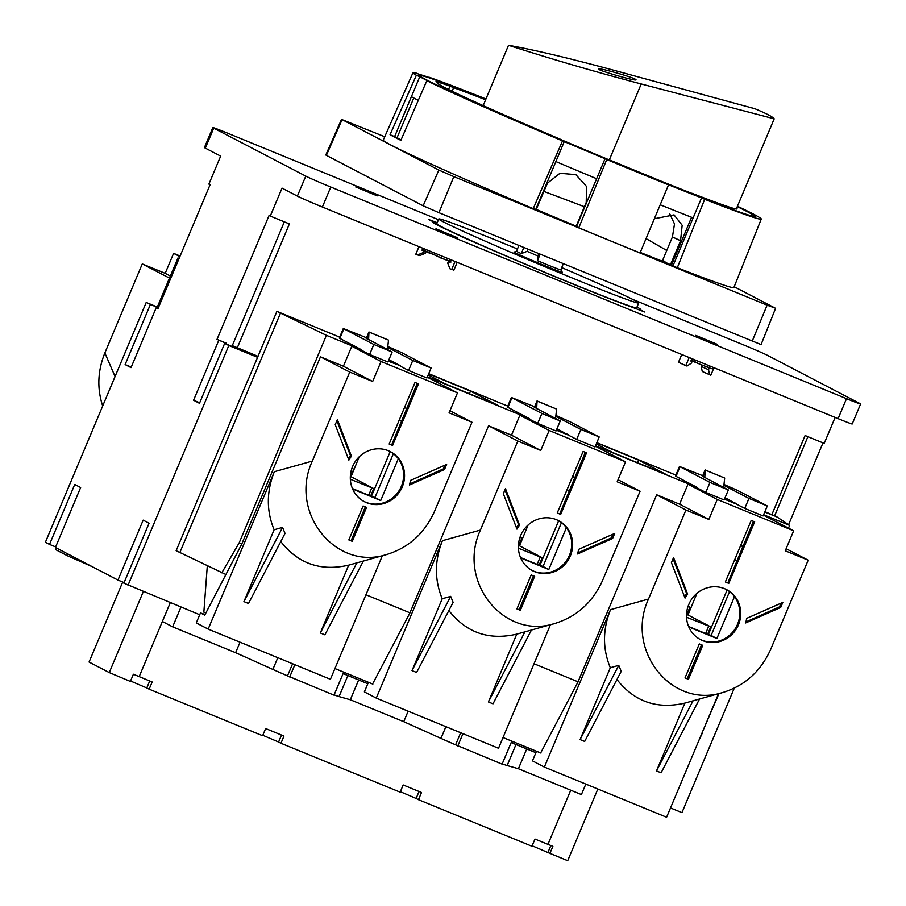 <?xml version="1.0" encoding="UTF-8"?>
<svg xmlns="http://www.w3.org/2000/svg" width="906" height="906" viewBox="0 0 906 906"><rect width="100%" height="100%" fill="white"/><g stroke="black" fill="none" stroke-linecap="round" stroke-linejoin="round"><path stroke-width="1.36" d="M563.328 263.737L560.735 269.909A24.292 0.646 -157.2 0 1 537.439 260.668L537.836 256.002L527.122 251.324L521.278 253.623A24.292 0.646 -157.2 0 1 516.511 251.177A24.292 0.646 -157.2 0 1 516.533 251.166L514.257 252.083A26.025 0.691 22.8 0 0 514.246 252.106A26.025 0.691 22.8 0 0 536.658 262.276A26.025 0.691 22.8 0 0 562.218 272.276A26.025 0.691 22.8 0 0 562.218 272.253L561.641 273.646M124.111 582.615L117.973 580.089L143.171 520.146L149.071 523.215L123.873 583.17L199.716 614.744M55.662 546.93L49.524 544.415L74.734 484.461L80.634 487.541L55.425 547.484L117.973 580.089M157.735 308.3L157.972 307.746L146.206 302.457L45.402 542.264L49.524 544.415M512.547 741.436L511.947 742.875L535.899 752.693M670.508 807.937L681.946 812.625L734.268 688.152M511.947 742.875L511.211 742.49M344.461 672.456L343.85 673.894L367.802 683.724M343.85 673.894L343.114 673.509M461.041 236.455L483.204 246.092A112.763 3.001 22.8 0 0 631.176 306.817L644.653 311.992L639.387 309.422A112.763 3.001 22.8 0 0 640.667 309.478A112.763 3.001 22.8 0 0 636.986 307.043M639.126 310.045L639.387 309.422M691.119 360.429L693.815 361.188L694.438 359.693M433.702 222.955L434.042 222.151A112.763 3.001 22.8 0 0 432.762 222.083A112.763 3.001 22.8 0 0 461.12 236.262M437.224 222.683L428.787 219.569L434.042 222.151M438.47 219.705L226.93 132.899A21.687 0.578 22.8 0 0 212.831 127.576A21.687 0.578 22.8 0 0 213.725 128.142L305.775 176.115A21.687 0.578 22.8 0 0 330.781 187.032L846.51 398.663A21.687 0.578 22.8 0 0 860.598 403.997A21.687 0.578 22.8 0 0 859.715 403.43L767.665 355.446A21.687 0.578 22.8 0 0 742.66 344.529L632.932 299.501M377.213 195.877L355.707 186.942L377.213 195.877M717.235 344.314L695.74 335.379L717.235 344.314M457.462 237.712L435.956 228.776L457.462 237.712M450.327 261.789L422.808 249.875M711.097 368.674L691.052 360.611M226.183 343.986L226.183 343.136L217.01 339.365L269.093 215.469L270.271 216.081L282.026 188.108L297.372 196.104A21.687 0.578 22.8 0 0 322.377 207.021L838.107 418.651A21.687 0.578 22.8 0 0 852.206 423.974L860.598 403.997M212.831 127.576L204.439 147.553A21.687 0.578 22.8 0 0 205.322 148.12L220.668 156.115L208.901 184.099L210.09 184.711L158.006 308.606L156.228 307.689L158.074 308.436M284.325 221.845L232.287 345.639L258.006 356.318M270.271 216.081L289.376 223.918L237.293 347.825M771.923 514.506L805.106 435.548L824.211 443.396L835.128 417.428M822.988 442.887L788.582 524.71M558.662 520.757L539.965 565.253L539.229 564.868M567.065 489.636L569.432 490.859M528.096 525.027L519.478 545.888M696.907 593.385L687.948 615.015M729.557 591.618L711.119 635.48L708.435 634.381L727.122 589.953M734.743 559.602L737.099 560.837M707.711 633.996L708.435 634.381M390.214 451.573L371.494 496.114L370.758 495.729M399.365 419.738L401.72 420.962M359.274 456.737L351.007 476.749M561.46 522.649L543.022 566.499L539.965 565.253M393.363 453.668L374.937 497.53L371.494 496.114M687.96 614.642L686.544 613.951M686.522 617.212L710.7 626.873L687.982 614.947M710.7 626.873L707.677 634.064L705.627 633.487L708.651 626.295M688.617 626.51L705.627 633.487M519.5 545.469L518.459 544.982M518.436 548.243L542.23 557.745L519.512 545.808M542.23 557.745L539.206 564.936L537.156 564.359L540.18 557.156M520.52 557.53L537.156 564.359M351.052 476.307L350.362 476.001M350.339 479.263L373.759 488.606L351.03 476.681M373.759 488.606L370.724 495.797L368.674 495.22L371.698 488.028M352.434 488.56L368.674 495.22M689.953 607.111L686.997 614.132M352.128 467.711L353.136 465.322M354.008 469.263L351.879 468.391M688.311 605.661L689.319 603.271M690.95 607.53L688.062 606.341M520.214 536.692L521.222 534.291M522.479 538.39L519.976 537.371M241.857 543.849L239.218 542.762L326.409 335.333L276.896 311.37L248.346 379.308M276.896 311.37L339.682 337.134M428.719 373.68L507.768 406.115M596.816 442.649L675.865 475.084M764.913 511.63L777.076 517.009L789.636 525.412L788.503 528.119M248.278 379.286L247.95 380.078M353.77 469.161L350.815 476.182M374.937 497.53L380.713 500.542L352.627 489.014M398.3 458.708L380.713 500.542M405.061 406.16A47.712 45.402 -62.5 0 1 406.409 409.829M596.273 443.951L612.728 452.536L666.216 474.484L638.605 460.089L596.714 442.898M428.176 374.971L444.642 383.555L498.13 405.503L470.508 391.109L469.421 393.725M428.617 373.918L470.508 391.109M295.515 319.342L283 314.144L295.515 319.342M764.732 512.049L773.328 515.48L764.868 511.731M326.409 335.333L361.279 349.637M388.448 360.792L400.248 365.628M427.417 376.783L529.376 418.617M556.544 429.761L568.345 434.608M595.514 445.752L697.461 487.587M724.641 498.742L736.431 503.577M763.599 514.733L789.636 525.412M573.158 475.14A47.712 45.402 -62.5 0 1 574.495 478.81M543.022 566.499L548.81 569.512L520.724 557.994M741.244 544.121A47.712 45.402 -62.5 0 1 742.592 547.779M521.856 538.141L518.9 545.163M711.119 635.48L716.895 638.492L688.809 626.975M566.386 527.688L548.81 569.512M734.483 596.658L716.895 638.492M638.605 460.089L637.518 462.706M723.656 487.519L724.687 478.051L705.14 469.931L704.777 477.677M702.863 476.681L705.581 470.214L724.687 478.051M555.571 418.538L556.59 409.082L537.043 400.962L536.68 408.697M534.778 407.7L537.496 401.245L556.59 409.082M387.474 349.569L388.504 340.101L368.957 331.981L368.595 339.727M366.681 338.731L369.399 332.264L388.504 340.101M225.922 574.517L176.149 550.712L247.882 380.056M334.937 668.549L372.853 684.109M503.023 737.529L540.939 753.079M205.798 613.147L203.861 612.139L207.304 565.854M239.218 542.762L221.8 572.819M280.441 313.216L179.807 552.626M718.945 693.577L702.127 732.716M698.651 741.006L702.444 732.841M179.003 258.652L177.961 257.95L157.327 307.021M578.039 681.799L534.042 663.736M409.954 612.818L365.945 594.766M177.961 257.95L179.105 258.414M128.006 585.321L228.81 345.514L257.587 357.326M146.206 302.457L158.471 307.496M199.716 402.762L193.578 400.237L199.479 403.317L224.677 343.363L241.732 350.554L232.287 345.639L231.981 346.364M226.421 343.419L217.01 339.365M193.578 400.237L218.776 340.294M131.268 367.077L125.13 364.563L131.03 367.632L156.228 307.689M125.13 364.563L150.328 304.609M228.81 345.514L224.677 343.363M523.838 247.531L521.278 253.623M527.994 249.241L527.122 251.324M538.81 253.68L537.836 256.002M709.874 366.024L709.251 367.519L701.289 364.937L693.815 361.188M713.305 367.428L712.841 368.538L711.063 368.674M709.251 367.519L710.802 368.606M422.649 248.165L422.185 249.263L427.859 252.502L434.031 254.586L434.654 253.091M450.101 259.433L449.467 260.917L441.505 258.335L434.031 254.586M517.439 248.98A108.426 2.888 22.8 0 0 509.229 245.605A108.426 2.888 22.8 0 0 438.776 218.969L436.76 223.771A108.426 2.888 22.8 0 0 436.817 223.929A108.426 2.888 22.8 0 0 535.605 268.436A108.426 2.888 22.8 0 0 636.51 307.881A108.426 2.888 22.8 0 0 636.669 307.802L638.685 303A108.426 2.888 22.8 0 0 561.709 267.598M438.776 218.969A108.426 2.888 22.8 0 0 439.161 219.445A108.426 2.888 22.8 0 0 537.62 263.646A108.426 2.888 22.8 0 0 638.084 303.057A108.426 2.888 22.8 0 0 638.685 303M423.736 250.35L422.185 249.263M449.467 260.917L451.018 262.004M540.146 254.224L537.439 260.668M710.474 368.504L709.353 368.119M710.44 368.606L708.356 367.745M701.765 365.129L701.21 366.443L702.252 371.483L710.802 375.254L713.973 367.711M709.217 368.13L708.537 369.727L701.21 366.443M708.537 369.727L709.579 374.778M689.183 357.542L685.797 365.594L687.02 366.058L691.414 363.113L692.093 361.517L690.87 361.041L691.878 358.64M681.754 354.484L678.469 362.298L685.797 365.594M692.093 361.517L690.893 360.984M451.143 259.852L450.135 262.264L448.379 261.506L450.225 262.038M448.379 261.506L447.711 263.114L449.92 268.776L453.895 270.147L457.179 262.332M451.675 269.524L455.061 261.472M418.98 246.659L415.809 254.201L417.564 254.948L423.147 252.615L423.815 251.019L422.06 250.271L424.302 250.849M422.06 250.271L422.389 249.501M417.564 254.948L419.784 255.583L425.367 253.25L426.024 251.675M423.147 252.615L425.367 253.25M423.815 251.019L425.899 251.608M425.39 251.37L424.28 250.894M597.835 789.024L567.711 860.7L547.915 852.546L550.859 845.547M532.139 845.785L547.915 852.546M549.84 853.543L552.864 846.351L534.97 839.058L531.935 846.249L418.481 799.692L416.114 798.458L419.048 791.493M400.339 791.708L416.114 798.458M418.481 799.692L421.505 792.501L403.17 784.97L400.146 792.172L280.951 743.26L278.584 742.025L281.517 735.06M262.808 735.264L278.584 742.025M280.951 743.26L283.974 736.068L265.639 728.537L262.615 735.729L149.15 689.172L146.795 687.948L149.716 680.972M130.543 681.006L146.795 687.948M149.15 689.172L152.174 681.98L133.397 674.223L130.373 681.414L109.275 672.58L89.071 662.048L122.706 582.037M547.949 844.392L570.735 790.202M139.184 676.646L170.283 602.671M343.691 672.139L334.02 695.162L287.508 675.842A43.375 1.155 -157.2 0 1 272.865 669.421L235.628 652.694L172.638 626.85L162.367 621.493M585.82 784.086L581.403 794.585L518.413 768.73L507.134 765.547A43.375 1.155 -157.2 0 1 502.218 763.86M511.788 741.119L502.105 764.143L455.605 744.811A43.375 1.155 -157.2 0 1 440.962 738.39L403.725 721.674L350.316 699.76L339.037 696.567A43.375 1.155 -157.2 0 1 334.133 694.879M109.275 672.58L143.318 591.607M457.79 745.955L462.955 733.667M455.605 744.811L460.678 732.739M289.705 676.975L294.858 664.698M287.508 675.842L292.593 663.758M172.638 626.85L180.962 607.054M235.628 652.694L240.045 642.195M350.316 699.76L358.64 679.964M403.725 721.674L408.142 711.176M518.413 768.73L526.726 748.934M384.733 136.738L342.083 119.626L438.855 170.068L453.849 176.613L767.11 305.163L775.038 308.029L734.188 286.738M341.551 119.286L325.798 154.994L326.364 155.356L342.083 119.626M535.752 209.422A181.291 4.824 22.8 0 0 536.159 209.592L547.484 183.114M536.273 209.399A172.876 4.598 22.8 0 0 576.227 226.194M640.27 252.423A172.876 4.598 22.8 0 0 665.967 262.627L662.716 260.067L672.433 236.964L674.494 223.963L669.659 213.635M646.046 238.595L666.748 250.475M543.86 191.393L584.404 206.727M508.515 45.3C551.686 59.15 595.91 72.05 641.222 83.975L774.2 118.811C772.592 116.749 766.148 113.386 754.868 108.731L616.091 70.883C569.33 58.188 533.475 49.66 508.515 45.3L483.17 105.606M774.2 118.811L736.284 209.003M692.003 193.42L692.059 193.306A162.638 4.326 22.8 0 0 737.054 208.901A162.638 4.326 22.8 0 0 736.589 208.289M635.299 79.207C630.417 76.421 597.858 67.35 598.311 68.901C596.771 70.124 636.352 81.574 636.057 79.819L635.299 79.207M775.57 308.357L761.074 344.597L438.923 212.684L423.136 205.798L326.364 155.356M761.255 219.082L733.883 287.519A190.181 5.051 22.8 0 1 677.303 267.734L704.698 199.286A188.89 5.017 22.8 0 0 761.255 219.082A188.89 5.017 22.8 0 0 737.439 206.262M606.737 159.535L578.809 227.78A190.181 5.051 22.8 0 0 640.066 252.91L668.515 184.881A188.89 5.017 22.8 0 1 606.737 159.535L605.038 158.72A185.413 4.926 22.8 0 1 564.257 141.574L562.479 140.917A188.89 5.017 22.8 0 1 426.839 80.691L429.24 81.619A185.413 4.926 22.8 0 1 419.795 76.693L416.364 75.232A188.89 5.017 22.8 0 1 412.989 72.684L383.238 140.124A190.181 5.051 22.8 0 0 533.249 208.629L562.479 140.917M578.809 227.78L576.476 226.67L605.038 158.72M535.695 209.524L555.865 161.562L535.74 209.456L533.249 208.629M677.303 267.734L671.471 265.152L691.584 217.281M665.967 262.627L670.474 264.711A181.291 4.824 22.8 0 0 671.482 265.107M536.159 209.592L547.451 183.171L559.942 173.284L575.842 174.631L586.533 186.477L586.216 202.423L576.137 226.409A181.291 4.824 22.8 0 0 576.522 226.568M485.616 99.796A162.638 4.326 22.8 0 0 453.623 87.678L449.976 86.149A166.104 4.417 22.8 0 0 435.979 81.631L438.866 82.91A162.638 4.326 22.8 0 0 437.19 82.854A162.638 4.326 22.8 0 0 560.871 139.479L562.071 140.09A166.104 4.417 22.8 0 0 607.767 159.297L609.07 159.739A162.638 4.326 22.8 0 0 652.648 177.621L655.65 178.946A166.104 4.417 22.8 0 0 693.011 193.816L692.059 193.306M452.128 91.223L453.623 87.678M704.698 199.286L701.538 197.904A185.413 4.926 22.8 0 1 668.198 184.643L668.515 184.881M485.967 98.958A188.89 5.017 22.8 0 0 429.467 77.35L431.811 78.414A185.413 4.926 22.8 0 0 419.319 74.383L415.911 72.978A188.89 5.017 22.8 0 0 412.989 72.684M485.876 99.15A182.593 4.858 22.8 0 0 418.799 75.13A182.593 4.858 22.8 0 0 585.242 150.362A182.593 4.858 22.8 0 0 755.445 216.636A182.593 4.858 22.8 0 0 747.948 211.879A182.593 4.858 22.8 0 0 737.303 206.579M426.839 80.691L400.86 140.339A190.022 5.051 22.8 0 1 390.044 134.7L416.364 75.232M390.044 134.7L397.088 137.678A182.593 4.858 22.8 0 0 401.086 139.83M394.597 136.647L419.795 76.693M411.403 96.682A185.413 4.926 22.8 0 0 418.289 100.328M485.865 99.196A181.291 4.824 22.8 0 0 419.999 75.628A181.291 4.824 22.8 0 0 585.253 150.328A181.291 4.824 22.8 0 0 754.245 216.138A181.291 4.824 22.8 0 0 746.804 211.404A181.291 4.824 22.8 0 0 737.28 206.647M438.402 84.009L438.866 82.91M448.572 89.479L449.976 86.149M654.347 218.754L674.03 214.881L682.161 225.277L680.553 240.736L672.433 236.964M670.474 264.711L680.553 240.736M397.088 137.678L413.77 97.984M564.257 141.574L555.865 161.562A185.413 4.926 22.8 0 0 596.635 178.709M660.191 204.779A185.413 4.926 22.8 0 0 693.135 217.893L701.538 197.904M672.977 265.854L693.135 217.893M102.684 405.979C96.942 388.448 97.667 370.769 104.858 352.944L142.276 263.929L165.198 273.34L173.601 253.352L180.113 256.024M179.864 256.613L173.601 253.352M165.198 273.34L170.351 276.024M142.276 263.929L169.479 278.108M68.29 554.189L67.599 555.842L55.696 549.648L56.398 547.994M92.412 566.771L67.599 555.842M349.739 372.072L312.321 461.086C288.527 512.105 335.526 571.188 386.658 554.529C408.697 547.722 424.665 533.306 434.574 511.256L471.992 422.241L449.07 412.83L457.473 392.853L381.064 361.494L372.66 381.483L349.739 372.072L320.475 356.817L241.698 544.223L204.745 615.151L200.475 612.932L205.073 614.517M320.475 356.817L343.397 366.228L351.8 346.239L361.517 349.761L339.274 338.108L343.306 328.516L366.522 337.768M388.278 361.211L400.486 365.752L388.901 359.716M427.247 377.202L457.473 392.853M373.816 344.473L369.614 354.473L387.949 361.992L392.151 352.004L373.816 344.473L343.306 328.516M372.66 381.483L343.397 366.228M381.064 361.494L351.8 346.239M366.556 507.371L363.113 505.967L348.833 539.931L352.275 541.346L366.556 507.371M366.511 502.671A28.188 26.829 117.5 0 0 401.766 487.994A28.188 26.829 117.5 0 0 390.463 451.698A28.188 26.829 117.5 0 0 352.604 466.499A28.188 26.829 117.5 0 0 364.405 501.686A28.188 26.829 117.5 0 0 366.511 502.671M351.46 456.216L337.372 419.614L335.231 424.699L348.867 460.123A34.7 33.024 117.5 0 1 351.46 456.216L350.509 455.729A34.7 33.024 117.5 0 0 348.38 458.866M444.495 469.535L446.635 464.45L410.452 480.429A34.7 33.024 117.5 0 1 409.478 485.004L444.495 469.535L443.317 468.923L444.869 465.231M392.592 445.424L418.47 383.872L415.027 382.468L389.161 444.019L392.592 445.424L389.195 443.929M387.813 346.511L401.143 352.366L431.109 367.995L426.919 377.983L408.572 370.463L400.316 366.149M369.614 354.473L361.347 350.158M471.992 422.241L449.942 410.746M200.475 612.932L196.274 622.92L208.165 629.115L330.418 679.285L382.355 555.74M208.165 629.115L274.337 471.709L312.321 461.086M274.122 529.761L243.918 601.618L248.504 603.498L285.028 533.396L282.581 527.394L274.122 529.761C266.341 510.916 266.421 491.562 274.337 471.709M363.363 561.04L324.914 634.846L320.328 632.966L348.674 565.151C320.792 571.595 298.165 563.736 280.781 541.55M320.328 632.966L356.851 562.864M243.918 601.618L282.581 527.394M366.318 338.266L392.151 352.004M431.109 367.995L412.774 360.463L387.711 347.406M408.572 370.463L412.774 360.463M348.878 539.829L351.098 540.735L365.322 506.873M351.098 540.735L352.275 541.346M363.929 501.437A28.188 26.829 117.5 0 0 400.282 488.606A28.188 26.829 117.5 0 0 389.988 451.448M417.236 383.374L391.652 444.937M441.55 469.931A60.713 57.791 117.5 0 0 441.664 469.648L409.75 483.974M336.885 420.78L350.509 455.729M441.664 469.648L443.317 468.923M517.836 441.052L480.418 530.067C456.613 581.086 503.623 640.168 554.755 623.509C576.782 616.703 592.762 602.275 602.671 580.225L640.089 491.222L617.167 481.811L625.559 461.822L549.161 430.475L540.757 450.463L517.836 441.052L488.572 425.797L409.795 613.203L372.57 683.996M488.572 425.797L511.494 435.197L519.885 415.22L529.614 418.742L507.36 407.077L511.392 397.485L534.619 406.749M556.363 430.191L568.413 435.129L556.997 428.697M595.333 446.182L625.559 461.822M541.901 413.453L537.7 423.442L556.035 430.973L560.236 420.973L541.901 413.453L511.392 397.485M540.757 450.463L511.494 435.197M549.161 430.475L519.885 415.22M534.642 576.352L531.21 574.936L516.93 608.911L520.361 610.327L534.642 576.352M534.608 571.652A28.188 26.829 117.5 0 0 569.863 556.975A28.188 26.829 117.5 0 0 558.56 520.667A28.188 26.829 117.5 0 0 520.69 535.48A28.188 26.829 117.5 0 0 532.49 570.667A28.188 26.829 117.5 0 0 534.608 571.652M519.546 525.197L505.469 488.594L503.328 493.679L516.952 529.104A34.7 33.024 117.5 0 1 519.546 525.197L518.606 524.71A34.7 33.024 117.5 0 0 516.465 527.836M612.592 538.515L614.721 533.419L578.538 549.41A34.7 33.024 117.5 0 1 577.564 553.974L612.592 538.515L611.403 537.892L612.954 534.2M560.689 514.404L586.556 452.853L583.124 451.437L557.247 512.989L560.689 514.404L557.281 512.898M555.899 415.48L569.228 421.347L599.206 436.964L595.004 446.964L576.669 439.433L568.413 435.129M537.7 423.442L529.444 419.138M640.089 491.222L618.039 479.727M368.402 682.286L364.371 691.901L376.262 698.096L498.515 748.265L550.452 624.71M376.262 698.096L442.434 540.689L480.418 530.067M442.219 598.741L412.015 670.587L416.601 672.478L453.113 602.365L450.678 596.375L442.219 598.741C434.438 579.897 434.506 560.542 442.434 540.689M531.448 630.021L493 703.826L488.413 701.946L516.76 634.132C488.889 640.576 466.25 632.705 448.866 610.531M488.413 701.946L524.936 631.844M412.015 670.587L450.678 596.375M534.404 407.247L560.236 420.973M599.206 436.964L580.871 429.444L555.808 416.375M576.669 439.433L580.871 429.444M516.975 608.798L519.183 609.704L533.419 575.842M519.183 609.704L520.361 610.327M532.026 570.418A28.188 26.829 117.5 0 0 568.379 557.575A28.188 26.829 117.5 0 0 558.085 520.429M585.333 452.343L559.738 513.906M609.636 538.9A60.713 57.791 117.5 0 0 609.761 538.628L577.847 552.943M504.97 489.761L518.606 524.71M609.761 538.628L611.403 537.892M685.921 510.033L648.503 599.047C624.71 650.055 671.708 709.149 722.841 692.49C744.879 685.683 760.847 671.255 770.757 649.206L808.175 560.191L785.253 550.791L793.656 530.803L717.246 499.455L708.843 519.432L685.921 510.033L656.657 494.778L577.881 682.173L540.667 752.965M656.657 494.778L679.579 504.178L687.982 484.2L697.699 487.711L675.457 476.058L679.489 466.465L702.705 475.718M724.46 499.161L736.499 504.11L725.083 497.666M763.43 515.152L793.656 530.803M709.998 482.434L705.797 492.422L724.132 499.942L728.333 489.953L709.998 482.434L679.489 466.465M708.843 519.432L679.579 504.178M717.246 499.455L687.982 484.2M702.739 645.332L699.296 643.917L685.015 677.892L688.458 679.296L702.739 645.332M702.694 640.621A28.188 26.829 117.5 0 0 737.948 625.955A28.188 26.829 117.5 0 0 726.646 589.647A28.188 26.829 117.5 0 0 688.787 604.461A28.188 26.829 117.5 0 0 700.587 639.647A28.188 26.829 117.5 0 0 702.694 640.621M687.643 594.177L673.554 557.564L671.425 562.649L685.049 598.085A34.7 33.024 117.5 0 1 687.643 594.177L686.691 593.679A34.7 33.024 117.5 0 0 684.562 596.816M780.678 607.484L782.818 602.399L746.635 618.379A34.7 33.024 117.5 0 1 745.661 622.954L780.678 607.484L779.5 606.873L781.051 603.181M728.775 583.373L754.653 521.833L751.21 520.418L725.344 581.969L728.775 583.373L725.378 581.879M723.996 484.461L737.325 490.316L767.303 505.944L763.101 515.933L744.755 508.413L736.499 504.11M705.797 492.422L697.529 488.119M808.175 560.191L786.125 548.708M536.499 751.255L532.456 760.87L544.359 767.076L666.601 817.235L718.537 693.69M544.359 767.076L610.519 609.659L648.503 599.047M610.304 667.722L580.1 739.568L584.687 741.448L621.21 671.346L618.764 665.355L610.304 667.722C602.524 648.866 602.603 629.523 610.519 609.659M699.545 699.002L661.097 772.807L656.51 770.915L684.857 703.101C656.975 709.545 634.347 701.686 616.963 679.5M656.51 770.915L693.033 700.814M580.1 739.568L618.764 665.355M702.501 476.216L728.333 489.953M767.303 505.944L748.956 498.413L723.894 485.356M744.755 508.413L748.956 498.413M685.061 677.779L687.28 678.685L701.504 644.823M687.28 678.685L688.458 679.296M700.123 639.398A28.188 26.829 117.5 0 0 736.465 626.556A28.188 26.829 117.5 0 0 726.17 589.41M753.418 521.324L727.835 582.886M777.733 607.881A60.713 57.791 117.5 0 0 777.846 607.598L745.932 621.924M673.067 558.742L686.691 593.679M777.846 607.598L779.5 606.873M838.107 418.651L846.51 398.663M205.322 148.12L213.725 128.142M322.377 207.021L330.781 187.032M297.372 196.104L305.775 176.115M507.134 765.547L515.967 744.528M272.865 669.421L277.802 657.688M339.037 696.567L347.881 675.548M440.962 738.39L445.888 726.669M641.222 83.975L609.33 159.841M423.136 205.798L438.855 170.068M438.923 212.684L453.849 176.613M752.184 341.234L767.11 305.163M115.073 376.522L104.858 352.944M339.807 338.448L343.838 328.855M507.892 407.417L511.924 397.825M675.989 476.397L680.021 466.805M561.007 269.275L562.218 272.253M774.664 515.752L807.892 436.692M366.217 338.482L368.957 331.981M534.314 407.462L537.043 400.962M702.41 476.443L705.14 469.931M514.246 252.106L513.657 253.487M516.511 251.177L518.9 245.503M634.404 308.142L636.51 307.881M437.813 225.243L436.817 223.929M386.658 554.529L348.674 565.151M554.755 623.509L516.76 634.132M722.841 692.49L684.857 703.101"/></g></svg>

